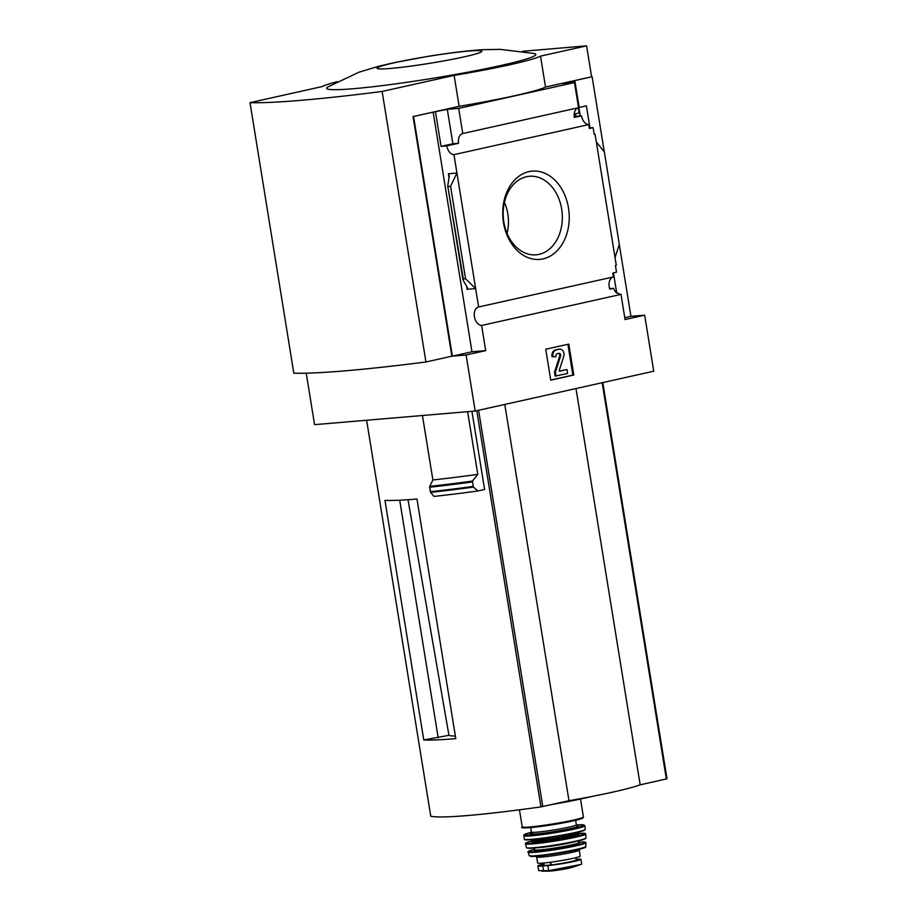 <?xml version="1.0" encoding="UTF-8"?>
<svg xmlns="http://www.w3.org/2000/svg" width="917" height="917" viewBox="0 0 917 917"><rect width="100%" height="100%" fill="white"/><g stroke="black" fill="none" stroke-linecap="round" stroke-linejoin="round"><path stroke-width="1.38" d="M615.479 291.812L616.499 291.721L613.45 272.876M609.667 288.637L613.588 288.305A9.422 6.213 77.4 0 0 616.751 293.131L617.622 292.936L616.625 293.027M615.582 291.927L616.499 291.721M613.335 276.945A9.422 6.213 77.4 0 0 609.839 289.142L613.588 288.305M466.581 286.07L467.097 289.325L475.648 288.591L478.628 306.989A9.422 6.213 -102.6 0 0 478.594 306.989L613.404 276.923L612.774 273.025L616.511 272.189L615.422 265.426L616.281 265.242L596.314 141.952L604.349 151.947L619.33 244.472L615.032 257.505M578.936 107.816L580.255 115.943M589.975 127.921L586.387 105.833L579.166 107.438M604.292 151.89L592.118 76.719L572.54 81.086L574.867 80.891L579.223 107.748L578.352 107.942L579.166 112.974L575.429 113.8L575.83 116.321L574.225 116.677M594.182 134.295L595.064 134.226L594.205 134.421L593.104 127.658L589.356 128.495L588.725 124.597A9.422 6.213 77.4 0 1 581.538 115.829L575.83 116.321M589.276 127.979L593.104 127.658M595.064 134.226L596.314 141.952M568.494 208.021A44.291 33.172 85.2 0 0 513.612 181.119A44.291 33.172 85.2 0 0 525.854 256.68A44.291 33.172 85.2 0 0 568.494 208.021M448.31 186.438L450.568 186.254L456.93 173.038L448.39 173.772L449.284 175.961L447.725 185.853L463.303 278.963L465.549 278.779L475.648 288.591L453.961 154.652L588.725 124.597M619.307 244.552L630.93 316.331L624.786 317.706M462.764 133.527L458.695 108.378L574.466 82.564L578.535 107.713L462.764 133.527A9.422 6.213 -102.6 0 0 462.73 133.538A9.422 6.213 -102.6 0 0 458.569 143.258L446.762 145.895A9.422 6.213 -102.6 0 0 453.961 154.652M581.538 115.829L574.329 117.433A9.422 6.213 77.4 0 1 578.467 107.725M574.466 82.564L563.061 83.527L574.867 80.891M478.594 306.989A9.422 6.213 -102.6 0 0 474.433 316.743A9.422 6.213 -102.6 0 0 481.62 325.466L621.004 294.38A9.422 6.213 77.4 0 1 617.622 292.936M621.004 294.38L625.073 319.54L644.662 315.173L653.741 371.213L475.189 411.034L466.111 354.994L485.701 350.626L481.62 325.466M455.371 736.03A89.029 5.961 170.8 0 1 448.929 735.308L423.769 739.985A156.956 10.511 170.8 0 0 455.783 738.621L416.971 499.008A156.956 10.511 170.8 0 1 384.968 500.373L423.769 739.985M448.929 735.308L408.008 499.696M399.709 500.189L438.177 737.715M430.772 816.233L366.628 420.238L430.772 816.233A156.956 10.511 -9.2 0 0 540.961 806.88L568.976 800.713A97.317 6.511 -9.2 0 0 640.169 784.837L666.991 778.797L602.79 382.572L666.991 778.797M471.946 411.309L484.6 489.495L478.078 490.95L473.321 487.11A169.209 11.336 170.8 0 1 430.635 492.383L433.993 496.418A164.407 11.004 170.8 0 0 478.078 490.95M306.232 373.173L314.565 424.663L475.189 411.034M430.635 492.383L429.729 486.354L432.881 479.969L422.439 415.504M467.624 411.676L477.78 474.387A161.667 10.821 170.8 0 1 432.881 479.969M473.321 487.11L472.45 481.081L477.78 474.387M458.695 108.378L447.301 109.341L452.872 143.74L458.569 143.258M337.215 81.67A98.096 6.568 -9.2 0 0 322.005 86.611L250.009 102.658L293.818 373.196A264.956 17.744 -9.2 0 0 425.947 361.986L451.863 356.197L413.063 116.585L459.13 106.315A98.096 6.568 170.8 0 0 545.523 87.046L592.118 76.719M413.063 116.585L433.156 112.172L471.968 351.784L485.701 350.626M447.301 109.341L433.156 112.172M446.762 145.895L441.066 146.376L435.495 111.977M450.568 186.254L465.549 278.779M463.303 278.963L463.154 280.178L467.75 288.419L467.097 289.325M568.781 344.104L545.741 349.239L550.75 380.165L573.79 375.019L568.781 344.104M630.93 316.331L644.662 315.173M591.603 76.764L586.593 45.85L522.61 51.283M471.968 351.784L452.379 356.151L466.111 354.994M452.379 356.151L413.578 116.551M545.523 87.046L540.514 56.132L586.593 45.85M459.13 106.315L454.121 75.4A98.096 6.568 -9.2 0 0 540.514 56.132M425.947 361.986L382.137 91.448L454.121 75.4M327.873 86.943A105.948 7.095 -9.2 0 0 381.564 85.705A105.948 7.095 -9.2 0 0 501.209 65.428A105.948 7.095 -9.2 0 0 534.267 53.518L500.063 49.346L483.121 49.701C468.862 50.515 450.556 52.727 428.205 56.327L393.978 62.7L378.744 66.242L359.028 72.191L327.873 86.943M250.009 102.658A264.956 17.744 -9.2 0 0 382.137 91.448M567.898 344.299L572.884 375.099L573.79 375.019M572.884 375.099L550.739 380.039M559.255 371.133L566.935 369.54L559.462 371.213L559.152 370.651L563.737 356.426A5.101 3.817 -94.8 0 0 559.771 349.148A5.101 3.817 -94.8 0 0 559.393 349.205L556.298 349.893A5.88 4.413 -94.8 0 0 552.917 356.656L555.92 356.782A2.751 2.052 -94.8 0 1 557.502 353.63L558.912 353.32A1.96 1.467 -94.8 0 1 560.585 356.094L555.415 372.119L556.046 375.981L567.566 373.414L566.935 369.54M555.92 356.782L552.011 356.736A5.88 4.413 -94.8 0 1 555.393 349.973L558.487 349.285A5.101 3.817 -94.8 0 1 558.866 349.217A5.101 3.817 -94.8 0 1 559.255 349.217M552.011 356.736L552.917 356.656M558.522 353.4A1.96 1.467 -94.8 0 1 559.679 356.174L560.585 356.094M556.046 375.981L555.14 376.05L554.51 372.187L559.679 356.174M554.51 372.187L555.415 372.119M452.872 143.74L441.066 146.376M464.357 56.808A52.968 3.542 170.8 0 1 378.228 68.764A52.968 3.542 170.8 0 1 445.559 53.748A52.968 3.542 170.8 0 1 464.357 56.808M507.044 233.308A36.944 27.67 85.2 0 0 507.823 213.913A36.944 27.67 85.2 0 0 504.419 202.37M561.674 209.099A39.408 29.516 85.2 0 0 528.387 176.396A39.408 29.516 85.2 0 0 503.353 218.04A39.408 29.516 85.2 0 0 535.047 254.88A39.408 29.516 85.2 0 0 561.674 209.099M472.232 481.975A169.507 11.348 170.8 0 1 429.706 487.225L429.615 487.053M429.706 487.225L430.405 491.89M504.786 404.431L568.976 800.713M575.979 388.544L640.169 784.837M591.534 796.541A588.576 588.576 0 0 1 584.072 798.248A588.576 588.576 0 0 1 571.566 800.896A45.048 3.015 170.8 0 1 552.882 804.301M576.197 859.252A19.223 1.284 170.8 0 1 580.919 859.332L581.687 864.055L580.919 864.444L548.664 870.692L538.692 870.634L537.912 865.912A19.223 1.284 170.8 0 1 542.36 864.341M580.919 859.332A19.223 1.284 170.8 0 1 568.838 862.507A19.223 1.284 170.8 0 1 547.827 865.556L542.772 865.98A19.223 1.284 170.8 0 1 537.912 865.912M536.64 856.994A21.584 1.444 170.8 0 0 549.375 856.26A21.584 1.444 170.8 0 0 572.197 852.329A21.584 1.444 170.8 0 0 579.246 850.093L580.22 856.077A21.584 1.444 170.8 0 1 573.159 858.323A21.584 1.444 170.8 0 1 550.349 862.255A21.584 1.444 170.8 0 1 537.614 862.977L536.64 856.994L535.494 855.595M575.945 857.67L576.3 859.882A17.114 1.146 170.8 0 1 551.22 864.96L543.861 865.579A17.114 1.146 170.8 0 1 542.532 865.361L542.165 863.138M476.783 410.678L540.961 806.88M448.39 173.772L449.009 177.623M558.487 349.285L559.393 349.205M555.393 349.973L556.298 349.893M472.45 481.081A169.095 11.325 170.8 0 1 429.729 486.354M472.966 486.457A169.507 11.348 170.8 0 1 430.428 491.707M602.171 382.71L666.35 778.991M478.594 410.266L542.784 806.559M548.664 870.692L547.827 865.556M543.609 871.116L542.772 865.98M573.274 820.119A30.995 2.075 170.8 0 1 540.514 825.758A30.995 2.075 170.8 0 1 522.209 826.802C516.558 829.988 551.346 825.724 572.93 820.921C586.697 817.528 581.55 818.205 583.155 817.712L583.407 816.898A30.995 2.075 170.8 0 1 573.274 820.119M582.49 817.586A30.215 2.029 170.8 0 1 572.884 820.933A30.215 2.029 170.8 0 1 539.253 826.653A30.215 2.029 170.8 0 1 523.309 827.168M575.612 820.302L576.346 824.784A22.753 1.525 170.8 0 1 568.907 827.145A22.753 1.525 170.8 0 1 544.847 831.295A22.753 1.525 170.8 0 1 531.413 832.063L530.943 833.335L533.912 832.349M577.011 825.781A24.323 1.628 170.8 0 1 570.191 828.601A24.323 1.628 170.8 0 1 541.328 833.427A24.323 1.628 170.8 0 1 531.092 833.209M523.653 835.696A30.995 2.075 170.8 0 0 541.958 834.653A30.995 2.075 170.8 0 0 574.718 829.014A30.995 2.075 170.8 0 0 584.851 825.793L583.888 824.91L576.392 825.013A30.215 2.017 170.8 0 1 574.076 828.269A30.215 2.017 170.8 0 1 533.316 834.791A30.215 2.017 170.8 0 1 531.424 832.292L523.905 834.883L524.318 839.181C522.449 841.772 556.527 837.003 575.039 832.888L583.831 830.515L585.321 829.3A30.903 2.075 170.8 0 1 575.223 832.498A30.903 2.075 170.8 0 1 542.6 838.127A30.903 2.075 170.8 0 1 524.318 839.181M584.977 829.69A30.513 2.04 170.8 0 1 575.016 832.9A30.513 2.04 170.8 0 1 542.486 838.493A30.513 2.04 170.8 0 1 524.753 839.433M578.054 832.189L578.042 832.831A23.154 1.547 170.8 0 1 570.477 835.238A23.154 1.547 170.8 0 1 546.005 839.456A23.154 1.547 170.8 0 1 532.341 840.236L532.124 839.628M578.042 832.831L578.226 834A23.154 1.547 170.8 0 1 570.661 836.396A23.154 1.547 170.8 0 1 546.188 840.614A23.154 1.547 170.8 0 1 532.525 841.393L532.995 841.623M578.444 834.378A23.934 1.605 170.8 0 1 571.302 837.129A23.934 1.605 170.8 0 1 543.575 841.795A23.934 1.605 170.8 0 1 532.445 841.829M525.384 843.789A30.582 2.052 170.8 0 0 543.517 842.734A30.582 2.052 170.8 0 0 575.761 837.175A30.582 2.052 170.8 0 0 585.757 834.012L578.146 833.484A30.192 2.017 170.8 0 1 575.429 836.774A30.192 2.017 170.8 0 1 534.92 843.262A30.192 2.017 170.8 0 1 532.445 840.889L525.43 843.422L526.461 847.606L528.295 848.236C533.946 848.695 561.296 844.775 575.91 841.439A22.363 1.502 170.8 0 1 571.142 842.631A22.363 1.502 170.8 0 1 537.075 847.732M585.757 834.012L585.952 837.966A30.135 2.017 170.8 0 1 576.094 841.084A30.135 2.017 170.8 0 1 544.366 846.551A30.135 2.017 170.8 0 1 526.461 847.606M585.608 838.333A29.745 1.994 170.8 0 1 575.887 841.439A29.745 1.994 170.8 0 1 544.343 846.872A29.745 1.994 170.8 0 1 526.885 847.847M578.547 840.832L578.833 842.62A22.363 1.502 170.8 0 1 571.52 844.947A22.363 1.502 170.8 0 1 547.885 849.016A22.363 1.502 170.8 0 1 534.68 849.772L535.173 850.002M579.051 843.021A23.154 1.547 170.8 0 1 572.162 845.669A23.154 1.547 170.8 0 1 545.306 850.185A23.154 1.547 170.8 0 1 534.588 850.219M527.951 852.145A29.378 1.972 170.8 0 0 545.455 851.114A29.378 1.972 170.8 0 0 576.357 845.783A29.378 1.972 170.8 0 0 585.963 842.757L585.035 842.047L578.765 842.173A29 1.937 170.8 0 1 576.025 845.348A29 1.937 170.8 0 1 537.19 851.572A29 1.937 170.8 0 1 534.6 849.325L527.974 851.733L529.269 855.607L531.333 856.421C536.72 856.845 562.339 853.177 576.082 850.036C590.835 846.242 583.43 847.744 585.814 846.448A28.645 1.914 170.8 0 1 576.449 849.394A28.645 1.914 170.8 0 1 546.36 854.587A28.645 1.914 170.8 0 1 529.269 855.607M585.046 847.021A27.877 1.868 170.8 0 1 576.036 850.048A27.877 1.868 170.8 0 1 545.581 855.252A27.877 1.868 170.8 0 1 530.175 855.905M543.861 865.579L543.449 863.035M544.205 865.568L543.792 863M551.22 864.96L550.773 862.198M550.716 865.018L550.269 862.267M541.947 871.15L548.572 871.15A13.056 0.871 170.8 0 0 569.044 868.158A13.056 0.871 170.8 0 0 572.403 867.287L580.919 864.456A22.57 1.513 170.8 0 1 580.851 864.467A22.57 1.513 170.8 0 1 566.018 867.769M558.866 349.217L559.771 349.148M447.725 185.853L462.902 279.536M519.458 809.803L522.209 826.802M580.518 799.039L583.407 816.898M530.679 827.581L531.413 832.063M577.183 825.85L576.346 824.784M584.851 825.793L585.321 829.3M532.341 840.236L532.525 841.393M585.952 837.966L584.404 839.147L575.91 841.439M534.382 847.984L534.68 849.772M585.963 842.757L585.814 846.448M579.246 850.093L579.899 848.408M548.572 871.15L572.403 867.287"/></g></svg>
